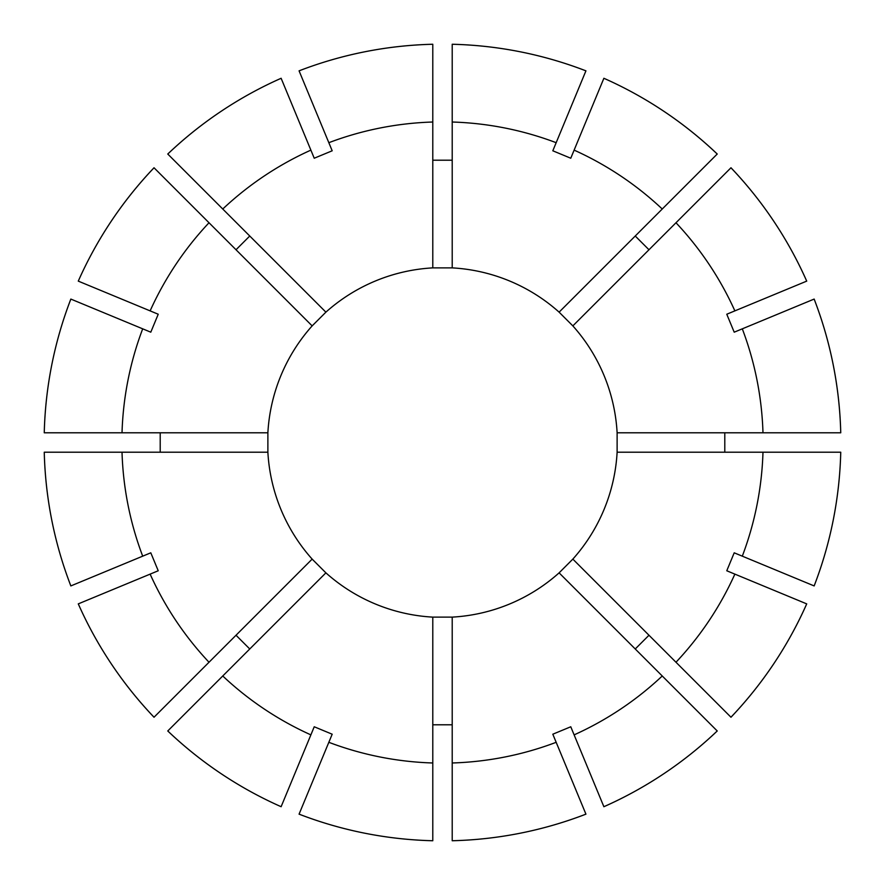 <?xml version="1.0" encoding="UTF-8"?>
<svg xmlns="http://www.w3.org/2000/svg" width="885" height="885" viewBox="0 0 885 885"><rect width="100%" height="100%" fill="white"/><g stroke="black" fill="none" stroke-linecap="round" stroke-linejoin="round"><path stroke-width="1.33" d="M312.151 325.89L325.89 312.151A174.887 174.887 0 0 1 432.787 267.878L452.213 267.878A174.887 174.887 0 0 1 559.11 312.151L572.849 325.89A174.887 174.887 0 0 1 617.122 432.787L617.122 452.213A174.887 174.887 0 0 1 572.849 559.11L559.11 572.849A174.887 174.887 0 0 1 452.213 617.122L432.787 617.122A174.887 174.887 0 0 1 325.89 572.849L312.151 559.11A174.887 174.887 0 0 1 267.878 452.213L267.878 432.787A174.887 174.887 0 0 1 312.151 325.89L154.023 167.763A398.372 398.372 0 0 0 78.278 281.12A398.361 398.361 0 0 1 154.034 167.774M236.018 249.758L249.758 236.018M160.207 452.213L160.207 432.787M249.758 648.982L236.018 635.242M452.213 724.793L432.787 724.793M724.793 432.787L724.793 452.213M648.982 635.242L635.242 648.982M432.787 160.207L452.213 160.207M559.11 572.849L662.245 675.985A320.635 320.635 0 0 1 574.122 734.871L570.77 726.773L552.815 734.207L585.925 814.145A398.372 398.372 0 0 1 452.213 840.75L452.213 617.122M432.787 617.122L432.787 840.739A398.372 398.372 0 0 1 299.075 814.156L332.185 734.207L314.23 726.773L310.878 734.871A320.635 320.635 0 0 1 222.755 675.985L325.89 572.849M617.122 452.213L762.981 452.213A320.635 320.635 0 0 1 742.305 556.167L734.207 552.815L726.773 570.77L806.711 603.88A398.372 398.372 0 0 1 730.977 717.237L572.849 559.11M325.89 312.151L167.774 154.034A398.372 398.372 0 0 1 281.12 78.278L314.23 158.227L332.185 150.793L328.833 142.695A320.635 320.635 0 0 1 432.787 122.019L432.787 44.25A398.372 398.372 0 0 0 299.075 70.844A398.361 398.361 0 0 1 432.787 44.261M312.151 559.11L154.034 717.226A398.372 398.372 0 0 1 78.278 603.88L158.227 570.77L150.793 552.815L142.695 556.167A320.635 320.635 0 0 1 122.019 452.213L44.25 452.213A398.372 398.372 0 0 0 70.844 585.925A398.361 398.361 0 0 1 44.261 452.213M267.878 432.787L44.261 432.787A398.372 398.372 0 0 1 70.844 299.075L150.793 332.185L158.227 314.23L150.129 310.878A320.635 320.635 0 0 1 209.015 222.755M814.145 299.075L814.156 299.075A398.372 398.372 0 0 1 840.75 432.787L762.981 432.787A320.635 320.635 0 0 0 742.305 328.833L814.145 299.075A398.361 398.361 0 0 1 840.739 432.787M556.167 742.305A320.635 320.635 0 0 1 452.213 762.981M734.871 574.122A320.635 320.635 0 0 1 675.985 662.245M222.755 209.015A320.635 320.635 0 0 1 310.878 150.129M432.787 267.878L432.787 122.019M585.925 814.145L585.925 814.156A398.361 398.361 0 0 1 452.213 840.739M432.787 840.739L432.787 840.75A398.361 398.361 0 0 1 299.075 814.145L299.075 814.145M432.787 762.981A320.635 320.635 0 0 1 328.833 742.305M806.711 603.88L806.722 603.88A398.361 398.361 0 0 1 730.966 717.226M167.774 154.034L167.763 154.023A398.361 398.361 0 0 1 281.12 78.289L281.12 78.289M154.034 717.226L154.023 717.237A398.361 398.361 0 0 1 78.289 603.88L78.289 603.88M209.015 662.245A320.635 320.635 0 0 1 150.129 574.122M44.261 432.787L44.25 432.787A398.361 398.361 0 0 1 70.855 299.075L70.855 299.075M122.019 432.787A320.635 320.635 0 0 1 142.695 328.833M452.213 267.878L452.213 44.261A398.372 398.372 0 0 1 585.925 70.844L552.815 150.793L570.77 158.227L574.122 150.129A320.635 320.635 0 0 1 662.245 209.015L717.237 154.023A398.372 398.372 0 0 0 603.88 78.278A398.361 398.361 0 0 1 717.226 154.034M635.242 236.018L648.982 249.758M452.213 122.019A320.635 320.635 0 0 1 556.167 142.695M559.11 312.151L662.245 209.015M452.213 44.261L452.213 44.25A398.361 398.361 0 0 1 585.925 70.855L585.925 70.855M662.245 675.985L717.226 730.966A398.372 398.372 0 0 1 603.88 806.722L574.122 734.871M167.763 730.977L167.774 730.966A398.361 398.361 0 0 0 281.12 806.711L281.12 806.711A398.372 398.372 0 0 1 167.763 730.977L222.755 675.985M762.981 452.213L840.739 452.213A398.372 398.372 0 0 1 814.156 585.925L742.305 556.167M572.849 325.89L730.966 167.774A398.372 398.372 0 0 1 806.722 281.12L726.773 314.23L734.207 332.185L742.305 328.833M267.878 452.213L122.019 452.213M675.985 222.755A320.635 320.635 0 0 1 734.871 310.878M617.122 432.787L762.981 432.787M717.226 730.966L717.237 730.977A398.361 398.361 0 0 1 603.88 806.711M281.12 806.711L310.878 734.871M840.739 452.213L840.75 452.213A398.361 398.361 0 0 1 814.145 585.925M299.075 70.844L328.833 142.695M70.844 585.925L142.695 556.167M78.278 281.12L150.129 310.878M603.88 78.278L574.122 150.129M730.966 167.774L730.977 167.763A398.361 398.361 0 0 1 806.711 281.12"/></g></svg>
